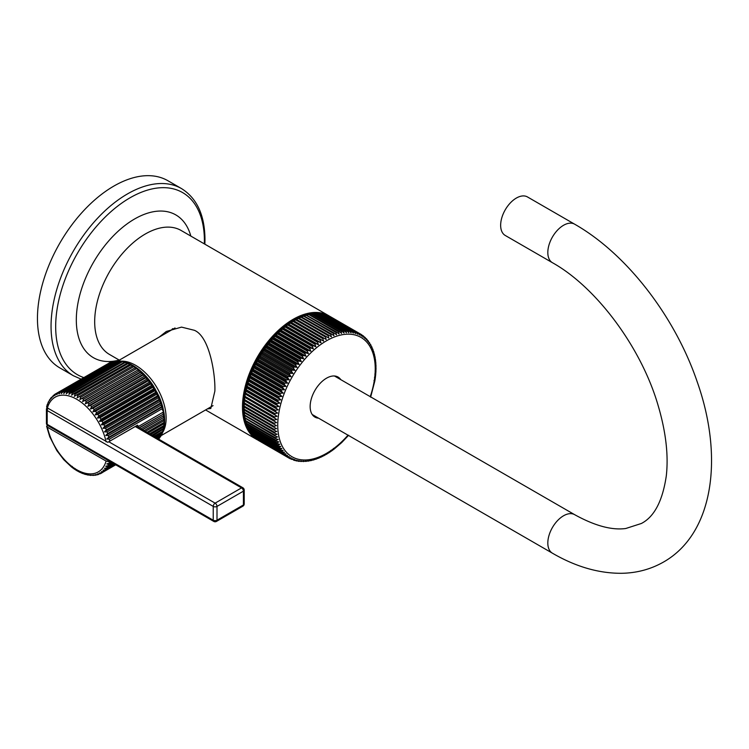 <?xml version="1.0" encoding="UTF-8"?>
<svg xmlns="http://www.w3.org/2000/svg" width="749" height="749" viewBox="0 0 749 749"><rect width="100%" height="100%" fill="white"/><g stroke="black" fill="none" stroke-linecap="round" stroke-linejoin="round"><path stroke-width="1.12" d="M574.661 224.194A22.236 12.836 -60 0 0 563.538 225.29A22.236 12.836 -60 0 0 549.017 244.886A22.236 12.836 -60 0 0 552.425 262.702L505.257 235.467A22.236 12.836 120 0 1 500.65 225.29A22.236 12.836 -60 0 1 510.35 202.913A22.236 12.836 -60 0 1 527.493 196.959L574.661 224.194C626.857 253.883 675.205 316.799 697.328 382.187C723.806 457.227 713.675 533.494 663.595 562.003C650.769 569.306 636.716 573.069 621.427 573.294C598.601 573.378 575.597 566.675 552.425 553.193A22.236 12.836 120 0 1 549.017 535.376A22.236 12.836 120 0 1 563.538 515.78A22.236 12.836 120 0 1 574.661 514.675L334.447 375.989M337.087 377.515A27.348 15.795 120 0 0 336.994 376.981M314.852 416.032A27.348 15.795 -60 0 1 314.337 416.219M336.385 376.335A23.125 13.351 -60 0 1 337.649 377.842M315.413 416.35A23.125 13.351 -60 0 1 313.475 416.013M318.559 418.167A23.125 13.351 -60 0 1 314.936 417.109A23.125 13.351 -60 0 1 311.397 398.58A23.125 13.351 -60 0 1 326.498 378.198A23.125 13.351 -60 0 1 338.061 377.056A23.125 13.351 -60 0 1 340.795 379.659M365.353 337.687L364.482 336.947L364.866 338.464L363.574 336.132L362.797 335.561L363.181 337.153L361.009 334.335L361.383 336.011L359.726 333.605A71.595 41.335 120 0 0 359.108 333.286L359.501 335.028L357.769 332.668A71.595 41.335 120 0 0 357.123 332.406L357.516 334.223L355.719 331.91A71.595 41.335 120 0 0 355.054 331.704L355.447 333.586L353.584 331.32A71.595 41.335 120 0 0 352.891 331.17L353.303 333.118L351.375 330.918A71.595 41.335 120 0 0 350.654 330.824L351.084 332.828L349.09 330.683A71.595 41.335 120 0 0 348.351 330.646L348.8 332.715L346.731 330.637A71.595 41.335 120 0 0 345.972 330.655L346.45 332.781L344.325 330.758A71.595 41.335 120 0 0 343.538 330.843L344.044 333.015L341.853 331.067A71.595 41.335 120 0 0 341.057 331.208L341.591 333.427L339.334 331.554A71.595 41.335 120 0 0 338.529 331.751L339.091 334.017L336.788 332.219A71.595 41.335 120 0 0 335.964 332.462L336.563 334.775L334.194 333.052A71.595 41.335 120 0 0 333.361 333.361L333.998 335.711L331.582 334.063A71.595 41.335 120 0 0 330.74 334.419L331.414 336.807L328.942 335.243A71.595 41.335 120 0 0 328.109 335.655L328.82 338.071L295.986 319.111L298.533 317.754M326.302 336.591A71.595 41.335 120 0 0 325.459 337.05L326.218 339.494L294.029 320.993L293.383 320.535L295.911 319.055M323.652 338.099A71.595 41.335 120 0 0 322.81 338.614L323.615 341.076L321.003 339.765L291.38 322.66L290.781 322.117L293.29 320.516M321.003 339.765A71.595 41.335 120 0 0 320.16 340.327L321.021 342.808L318.362 341.581L288.739 324.486L288.187 323.849L290.668 322.117M318.362 341.581A71.595 41.335 120 0 0 317.529 342.199L318.437 344.69L315.741 343.557L286.118 326.452L285.603 325.731L288.065 323.877M315.741 343.557A71.595 41.335 120 0 0 314.917 344.212L315.881 346.712L313.148 345.673L283.525 328.568L283.047 327.762L285.481 325.778M313.148 345.673A71.595 41.335 120 0 0 312.324 346.375L313.344 348.875L310.582 347.92L280.959 330.824L280.519 329.925L282.925 327.819L285.294 327.116L314.917 344.212M310.582 347.92A71.595 41.335 120 0 0 309.777 348.669L310.854 351.178L308.054 350.307L278.431 333.202L278.019 332.219L280.398 330L282.701 329.27L312.324 346.375M308.054 350.307A71.595 41.335 120 0 0 307.259 351.094L308.401 353.594L305.573 352.816L275.95 335.711L275.566 334.634L277.907 332.303L280.154 331.564L309.777 348.669M305.573 352.816A71.595 41.335 120 0 0 304.796 353.64L305.995 356.131L303.148 355.438L273.525 338.342L273.16 337.181L275.454 334.728L277.636 333.988L307.259 351.094M303.148 355.438A71.595 41.335 120 0 0 302.381 356.299L303.645 358.79L300.77 358.181L271.147 341.076L270.81 339.831L273.057 337.275L275.173 336.535L304.796 353.64M300.77 358.181A71.595 41.335 120 0 0 300.031 359.071L301.351 361.542L298.467 361.027L268.844 343.922L268.517 342.583L270.707 339.934L272.758 339.203L302.381 356.299M298.467 361.027A71.595 41.335 120 0 0 297.746 361.945L299.132 364.398L296.239 363.958L266.616 346.862L266.298 345.439L268.423 342.686L270.408 341.975L300.031 359.071M296.239 363.958A71.595 41.335 120 0 0 295.546 364.913L296.988 367.338L294.076 366.991L264.463 349.886L264.154 348.379L266.213 345.542L268.133 344.849L297.746 361.945M294.076 366.991A71.595 41.335 120 0 0 293.411 367.965L294.919 370.362L292.007 370.09L262.384 352.994L262.084 351.403L264.069 348.491L265.923 347.817L295.546 364.913M292.007 370.09A71.595 41.335 120 0 0 291.37 371.092L292.943 373.451L290.022 373.264L260.409 356.168L260.109 354.502L262.01 351.515L263.788 350.869L293.411 367.965M290.022 373.264A71.595 41.335 120 0 0 289.414 374.294L291.052 376.616L288.14 376.504L258.517 359.408L258.218 357.657L260.025 354.614L261.747 353.996L291.37 371.092M288.14 376.504A71.595 41.335 120 0 0 287.56 377.552L289.264 379.827L286.352 379.799L256.729 362.694L256.43 360.878L258.143 357.788L259.791 357.189L289.414 374.294M286.352 379.799A71.595 41.335 120 0 0 285.809 380.857L287.569 383.095L284.667 383.132L255.044 366.036L254.735 364.136L256.345 361.009L257.937 360.447L287.56 377.552M284.667 383.132A71.595 41.335 120 0 0 284.152 384.209L285.987 386.39L283.094 386.503L253.471 369.407L253.153 367.441L254.66 364.286L256.186 363.752L285.809 380.857M283.094 386.503A71.595 41.335 120 0 0 282.616 387.589L284.508 389.723L281.633 389.901L252.01 372.805L251.673 370.764L253.068 367.6L254.538 367.104L284.152 384.209M281.633 389.901A71.595 41.335 120 0 0 281.193 390.987L283.15 393.066L280.295 393.319L250.672 376.213L250.316 374.116L251.589 370.952L252.993 370.483L282.616 387.589M280.295 393.319A71.595 41.335 120 0 0 279.892 394.405L281.905 396.427L279.077 396.736L249.454 379.64L249.071 377.477L250.222 374.322L251.57 373.891L281.193 390.987M279.077 396.736A71.595 41.335 120 0 0 278.712 397.831L280.791 399.788L277.982 400.163L248.359 383.057L247.956 380.838L248.977 377.711L250.269 377.309L279.892 394.405M277.982 400.163A71.595 41.335 120 0 0 277.654 401.249L279.789 403.14L277.008 403.571L247.385 386.465L246.955 384.19L247.853 381.11L249.089 380.726L278.712 397.831M277.008 403.571A71.595 41.335 120 0 0 276.727 404.647L278.918 406.482L276.175 406.95L246.552 389.854L246.084 387.523L246.852 384.509L248.031 384.143L277.654 401.249M276.175 406.95A71.595 41.335 120 0 0 275.932 408.027L278.179 409.787L275.473 410.312L245.85 393.206L245.344 390.725L245.981 387.888L247.104 387.542L276.727 404.647M275.473 410.312A71.595 41.335 120 0 0 275.276 411.37L277.57 413.064L274.902 413.626L245.279 396.53L244.745 394.105L245.653 394.274L277.57 413.064M274.902 413.626A71.595 41.335 120 0 0 274.752 414.674L277.102 416.294L274.471 416.903L244.848 399.797L244.268 397.335L245.129 397.569L277.102 416.294M274.471 416.903A71.595 41.335 120 0 0 274.359 417.923L276.756 419.468L274.171 420.114L244.548 403.009L243.931 400.518L244.736 400.827L276.756 419.468M274.171 420.114A71.595 41.335 120 0 0 274.106 421.116L276.559 422.586L274.012 423.26L244.389 406.155L243.725 403.627L276.559 422.586M274.012 423.26A71.595 41.335 120 0 0 273.994 424.243L276.484 425.629L273.994 426.331L244.371 409.226L243.65 406.67L244.371 407.138L243.65 406.67M375.951 368.208L375.24 367.74L375.951 368.208L375.97 365.222M375.886 365.24L375.212 364.688L375.886 365.24L375.783 362.301M375.68 362.357L375.043 361.73L375.68 362.357L375.464 359.464M375.343 359.576L374.743 358.865L375.343 359.576L375.006 356.711M374.865 356.889L374.406 354.062M374.257 354.324L373.676 351.515M373.517 351.861L372.805 349.081M372.646 349.53L371.804 346.759M371.654 347.33L370.661 344.559M370.53 345.261L369.388 342.499M369.285 343.342L367.965 340.767M366.542 339.016L367.928 341.563L367.506 340.186L368.545 341.31M364.997 337.415L366.458 339.934L366.064 338.492L367.019 339.419M328.109 335.655L298.486 318.55L295.986 319.111M328.942 335.243L298.589 317.848L301.117 317.323L330.74 334.419M243.584 406.651L243.725 403.627M243.668 403.58L243.931 400.518M243.884 400.443L244.268 397.335M244.24 397.251L244.745 394.105M244.726 394.011L245.344 390.828L246.318 390.922L275.932 408.027M285.294 327.116A71.595 41.335 120 0 1 286.118 326.452L285.603 325.731L287.906 325.094L317.529 342.199M287.906 325.094A71.595 41.335 120 0 1 288.739 324.486L288.187 323.849L290.537 323.222L320.16 340.327M290.537 323.222A71.595 41.335 120 0 1 291.38 322.66L290.781 322.117L293.187 321.508L322.81 338.614M293.187 321.508A71.595 41.335 120 0 1 294.029 320.993L293.383 320.535L295.836 319.954L325.459 337.05M298.664 317.791L301.145 316.612M331.582 334.063L301.164 316.752M301.323 316.64L303.748 316.256L333.361 333.361M334.194 333.052L303.729 315.816M303.972 315.666L306.341 315.366L335.964 332.462M336.788 332.219L306.257 315.057M306.613 314.852L308.906 314.646L338.529 331.751M339.334 331.554L309.721 314.458L308.757 314.477M309.225 314.224L311.434 314.103L341.057 331.208M341.853 331.067L312.23 313.971L311.209 314.056M311.818 313.765L313.915 313.737L343.538 330.843M344.325 330.758L314.702 313.662L313.616 313.822M314.374 313.503L316.35 313.55L345.972 330.655M346.731 330.637L317.117 313.531L315.966 313.756M316.893 313.419L318.728 313.55L348.351 330.646M349.09 330.683L319.467 313.578L318.25 313.868M319.364 313.522L321.031 313.719L350.654 330.824M351.375 330.918L321.752 313.812L320.469 314.159M321.78 313.831L323.268 314.074L352.891 331.17M353.584 331.32L322.688 313.859M324.139 314.318L355.054 331.704M355.719 331.91L325.01 314.421M326.47 315.02L357.123 332.406M357.769 332.668L327.753 315.404M328.774 315.928L359.108 333.286M359.726 333.605L329.991 316.443M331.292 317.183L361.009 334.335M329.822 316.35A71.595 41.335 120 0 0 328.905 315.797A71.595 41.335 120 0 0 273.731 334.972A71.595 41.335 120 0 0 242.479 407.025A71.595 41.335 120 0 0 257.31 439.803L205.591 409.946M159.097 337.162L166.334 331.451L181.53 327.116L194.375 330.3C209.683 336.554 215.506 374.706 214.869 391.09L210.806 408.477L207.37 408.917M172.645 328.633A44.472 25.672 -120 0 0 171.54 329.981M121.291 361.168A43.133 24.904 60 0 1 166.128 418.139A43.133 24.904 -120 0 1 162.552 432.622M59.836 367.899A108.062 62.392 -60 0 1 37.45 318.428A108.062 62.392 120 0 1 84.618 209.683A108.062 62.392 120 0 1 167.898 180.724L181.492 188.579A108.062 62.392 -60 0 0 98.222 217.528A108.062 62.392 -60 0 0 51.054 326.283A108.062 62.392 -60 0 0 73.43 375.755L59.836 367.899M258.508 440.487L288.225 457.648L291.052 457.826L289.507 458.379L288.318 457.695M273.994 426.331A71.595 41.335 120 0 0 274.022 427.286L276.559 428.597L274.115 429.317A71.595 41.335 120 0 0 274.181 430.254L276.756 431.471L274.377 432.21A71.595 41.335 120 0 0 274.48 433.119L277.102 434.261L274.771 435.01A71.595 41.335 120 0 0 274.92 435.881L277.57 436.939L275.304 437.706A71.595 41.335 120 0 0 275.501 438.539L278.179 439.513L275.969 440.281A71.595 41.335 120 0 0 276.212 441.077L278.918 441.966L276.774 442.734A71.595 41.335 120 0 0 277.055 443.492L279.789 444.307L277.701 445.065A71.595 41.335 120 0 0 278.029 445.777L280.791 446.507L278.768 447.256A71.595 41.335 120 0 0 279.124 447.921L281.905 448.567L279.948 449.306A71.595 41.335 120 0 0 280.351 449.924L283.15 450.495L281.259 451.207A71.595 41.335 120 0 0 281.699 451.787L284.508 452.274L282.691 452.967A71.595 41.335 120 0 0 283.169 453.491L285.987 453.903L284.227 454.559A71.595 41.335 120 0 0 284.742 455.036L287.569 455.373L285.884 456.001A71.595 41.335 120 0 0 286.436 456.422L289.264 456.684L287.644 457.274L257.45 439.691M256.476 439.064L286.436 456.422M285.884 456.001L255.493 438.146M284.227 454.559L254.248 437.191L284.742 455.036M254.248 437.191L253.714 436.489M282.691 452.967L253.171 436.105L283.169 453.491M252.591 435.459L250.625 432.753M281.259 451.207L251.055 433.568M250.316 431.536L250.728 432.828L280.351 449.924M279.948 449.306L250.325 432.201L249.286 430.675M249.071 429.617L249.511 430.815L279.124 447.921M278.768 447.256L249.145 430.151L248.088 428.456M247.956 427.548L248.406 428.671L278.029 445.777M277.701 445.065L248.078 427.96L247.039 426.106M246.955 425.348L247.432 426.387L277.055 443.492M276.774 442.734L247.151 425.629L246.121 423.634M246.084 423.016L246.59 423.971L276.212 441.077M275.969 440.281L246.346 423.176L245.354 421.06M245.344 420.554L245.878 421.434L275.501 438.539M275.304 437.706L245.681 420.601L244.736 418.363M244.745 417.989L274.92 435.881M274.771 435.01L245.148 417.914L244.249 415.583M244.268 415.302L274.48 433.119M274.377 432.21L244.754 415.115L243.912 412.708M243.931 412.521L274.181 430.254M274.115 429.317L244.492 412.212L243.725 409.637L244.399 410.19L243.725 409.637M243.818 412.577L243.706 409.74M243.631 409.656L243.65 406.707M274.022 427.286L244.399 410.19A71.595 41.335 120 0 1 244.371 409.226M289.61 458.435A71.595 41.335 120 0 0 290.116 458.697L289.507 458.379M290.116 458.697L292.943 458.809L290.827 458.95M296.922 461.019L295.64 460.663L296.988 460.251L294.591 460.457L293.505 460.073L294.919 459.614L291.464 459.315M296.342 460.804L299.132 460.719L297.83 461.047M299.132 460.719L297.859 461.066M298.57 461.159L301.351 461.01M300.77 461.515L303.645 461.122M303.195 461.581L305.995 461.056M305.658 461.459L308.401 460.822M308.167 461.169L310.854 460.401M310.704 460.701L313.344 459.82M313.269 460.055L315.881 459.062M315.863 459.24L318.437 458.126L317.651 457.92L318.437 458.126M318.465 458.266L321.021 457.03L320.282 456.74L321.021 457.03M321.078 457.124L323.615 455.767L322.931 455.392L323.615 455.767M323.699 455.823L326.218 454.343L325.581 453.885M326.321 454.371L328.82 452.761L328.231 452.218M328.933 452.761L331.414 451.029L330.861 450.392M331.535 451.001L333.998 449.147L333.483 448.426M334.12 449.1L341.703 442.575L348.65 435.235M370.624 397.167L374.875 380.867M373.957 380.604L374.865 380.773L375.361 377.627M374.481 377.309L375.343 377.543L375.717 374.434M374.865 374.051L375.68 374.369L375.942 371.298M375.118 370.858L375.886 371.251L376.026 368.227M281.699 451.787L252.076 434.682A71.595 41.335 120 0 1 251.636 434.111M362.797 335.561L362.16 335.187M273.994 424.243L244.371 407.138A71.595 41.335 120 0 1 244.389 406.155M274.106 421.116L244.483 404.02A71.595 41.335 120 0 1 244.548 403.009M274.359 417.923L244.736 400.827A71.595 41.335 120 0 1 244.848 399.797M274.752 414.674L245.129 397.569A71.595 41.335 120 0 1 245.279 396.53M275.276 411.37L245.653 394.274A71.595 41.335 120 0 1 245.85 393.206M245.344 390.828L278.179 409.787M246.084 387.523L278.918 406.482M246.955 384.19L279.789 403.14M247.956 380.838L280.791 399.788M249.071 377.477L281.905 396.427M250.316 374.116L283.15 393.066M251.673 370.764L284.508 389.723M253.153 367.441L285.987 386.39M254.735 364.136L287.569 383.095M256.43 360.878L289.264 379.827M258.218 357.657L291.052 376.616M260.109 354.502L292.943 373.451M262.084 351.403L294.919 370.362M264.154 348.379L296.988 367.338M266.298 345.439L299.132 364.398M268.517 342.583L301.351 361.542M270.81 339.831L303.645 358.79M273.16 337.181L305.995 356.131M275.566 334.634L308.401 353.594M278.019 332.219L310.854 351.178M280.519 329.925L313.344 348.875M283.047 327.762L315.881 346.712M285.603 325.731L318.437 344.69M288.187 323.849L321.021 342.808M290.781 322.117L323.615 341.076M293.383 320.535L326.218 339.494M108.783 441.751L215.122 503.141A2.668 1.545 120 0 0 213.231 506.408L213.231 520.209A2.668 1.545 120 0 0 213.783 521.426A2.668 2.668 0 0 0 216.452 521.426L242.873 506.184A2.668 2.668 0 0 0 244.202 503.871L244.202 490.071A2.668 2.668 0 0 0 242.873 487.758L135.972 426.05M47.075 407.709A2.668 2.668 0 0 0 46.419 409.46L46.419 423.26A2.668 1.545 0 0 0 47.196 424.346L213.231 520.209A2.668 1.545 0 0 0 217.004 520.209A2.668 1.545 60 0 1 216.452 521.426M242.873 487.758A2.668 1.545 -60 0 0 241.534 487.889L215.122 503.141A2.668 1.545 60 0 1 217.004 506.408L217.004 520.209L243.425 504.957A2.668 1.545 60 0 1 242.873 506.184M48.011 408.299A2.668 1.545 120 0 0 47.196 410.555L213.231 506.408A2.668 1.545 0 0 0 217.004 506.408L243.425 491.157A2.668 1.545 0 0 0 244.202 490.071M47.309 404.357L46.597 406.969L47.412 407.952L107.809 442.303L137.554 425.132L138.425 426.462A45.801 26.449 60 0 1 138.621 427.576M148.068 433.025L164.49 423.391L163.666 425.675L149.491 433.849M146.87 432.332L163.853 422.53L164.602 420.273L163.853 420.713A45.801 26.449 -120 0 0 163.797 419.234L143.986 430.675M145.297 431.424L164.602 420.273L145.297 431.424M164.546 423.41L164.602 420.273M142.282 429.692L164.49 417.024L142.422 429.767M140.878 428.877L163.497 415.817A45.801 26.449 -120 0 1 163.666 417.343L164.49 417.024L164.64 420.255M164.49 417.024L163.797 419.234M139.052 427.829L164.125 413.663L139.333 427.979M138.425 426.462L162.954 412.296A45.801 26.449 -120 0 1 163.226 413.869L164.125 413.663L164.508 416.978M164.125 413.663L163.497 415.817M107.809 442.303L137.46 425.263M109.719 440.815A45.801 26.449 -120 0 0 109.345 439.214L106.789 438.98L108.802 437.201L161.634 406.698L162.702 406.698L164.134 413.607M163.525 410.218L162.954 412.296M76.604 394.92L74.348 396.38L75.04 394.18L127.864 363.677L130.26 364.108L76.604 394.92A45.801 26.449 -120 0 1 77.859 395.584L130.691 365.081L133.013 365.559L132.264 365.989L133.013 365.559L130.27 364.042M73.795 393.646L71.623 395.219L72.25 393.066L125.074 362.572L127.527 362.947L73.795 393.646A45.801 26.449 -120 0 1 75.04 394.18M72.25 393.066A45.801 26.449 -120 0 0 71.024 392.673L68.927 394.358L69.507 392.27L122.33 361.767L124.493 361.898M69.507 392.27A45.801 26.449 -120 0 0 68.309 392.017L66.296 393.796L66.83 391.783L119.662 361.28L121.666 361.28M66.83 391.783A45.801 26.449 -120 0 0 65.669 391.671L63.749 393.543L64.245 391.615L117.078 361.112L118.876 360.99M64.245 391.615A45.801 26.449 -120 0 0 63.131 391.643L61.306 393.599L61.774 391.764L114.606 361.261L116.151 361.037M61.774 391.764A45.801 26.449 -120 0 0 60.716 391.924L58.984 393.965L59.424 392.223L113.511 361.449M59.424 392.223A45.801 26.449 -120 0 0 58.431 392.532L56.793 394.648L57.233 393L110.927 362.226M57.233 393A45.801 26.449 -120 0 0 56.306 393.45L54.761 395.622L55.192 394.086L110.234 362.413M55.051 394.18A45.801 26.449 -120 0 0 54.349 394.667L55.192 394.086M54.349 394.667L52.898 396.895L53.675 395.275M50.426 398.505L51.672 397.148L51.222 398.449L53.338 395.472M50.998 397.981L49.743 400.275M49.696 399.545L48.47 402.363M48.376 401.848L47.421 404.694M108.802 437.201A45.801 26.449 -120 0 0 108.324 435.581L105.74 435.431L107.659 433.549L160.483 403.056L161.644 403.149L162.692 406.651L162.168 408.711L109.345 439.214M107.659 433.549A45.801 26.449 -120 0 0 107.079 431.939L104.467 431.873L106.292 429.907L159.125 399.404L160.37 399.591L161.634 403.112L161.147 405.078L108.324 435.581M106.292 429.907A45.801 26.449 -120 0 0 105.618 428.297L102.987 428.334L104.72 426.293L157.543 395.79L158.891 396.052L160.361 399.573L159.912 401.436L107.079 431.939M103.952 424.702L101.312 424.842L102.941 422.726L155.773 392.223L157.215 392.56L156.784 394.199L103.952 424.702A45.801 26.449 -120 0 1 104.72 426.293M102.098 421.172L99.448 421.415L100.984 419.243L153.817 388.74L155.352 389.143L154.921 390.669L102.098 421.172A45.801 26.449 -120 0 1 102.941 422.726M100.057 417.736L97.417 418.092L98.859 415.873L151.682 385.37L153.32 385.819L152.89 387.233L100.057 417.736A45.801 26.449 -120 0 1 100.984 419.243M98.859 415.873A45.801 26.449 -120 0 0 97.857 414.412L95.226 414.89L96.574 412.633L149.397 382.13L151.129 382.617L153.32 385.81L97.417 418.092M96.574 412.633A45.801 26.449 -120 0 0 95.516 411.238L92.904 411.838L94.149 409.544L146.982 379.05L148.808 379.565L151.129 382.599L150.689 383.909L97.857 414.412M93.045 408.233L90.46 408.963L91.612 406.641L144.445 376.148L146.392 376.71L145.868 377.739L93.045 408.233A45.801 26.449 -120 0 1 94.149 409.544M91.612 406.641A45.801 26.449 -120 0 0 90.46 405.424L87.914 406.276L88.981 403.945L141.804 373.451L143.817 373.994L146.364 376.681L90.46 408.963M88.981 403.945A45.801 26.449 -120 0 0 87.783 402.822L85.283 403.795L86.266 401.473L139.099 370.98L141.233 371.551L143.724 373.901L143.284 374.921L90.46 405.424M86.266 401.473A45.801 26.449 -120 0 0 85.04 400.453L82.587 401.558L83.495 399.245L136.318 368.742L138.499 369.276L137.872 369.959L82.587 401.558M83.495 399.245A45.801 26.449 -120 0 0 82.25 398.337L79.862 399.563L80.686 397.279L133.509 366.776L135.766 367.282L135.082 367.843L79.862 399.563M80.686 397.279A45.801 26.449 -120 0 0 79.431 396.493L77.1 397.831L77.859 395.584M130.26 364.108L129.437 364.426A45.801 26.449 -120 0 1 130.691 365.081M127.48 362.825L130.176 364.051M127.527 362.947L126.628 363.143A45.801 26.449 -120 0 1 127.864 363.677M124.708 361.889L127.33 362.825M71.024 392.673L124.84 362.076M68.309 392.017L121.141 361.514L122.209 361.514M65.669 391.671L118.501 361.168L119.662 361.261M63.131 391.643L115.964 361.14L117.219 361.327M60.716 391.924L113.548 361.43L115.337 361.027M58.431 392.532L112.706 361.542M97.407 474.81L98.859 474.323L97.417 473.986L100.984 473.405L99.448 473.012L102.098 472.759A45.801 26.449 -120 0 0 102.941 472.188L101.312 471.739L103.952 471.374A45.801 26.449 -120 0 0 104.72 470.672L102.987 470.185L105.618 469.698A45.801 26.449 -120 0 0 106.292 468.874L104.467 468.35L107.079 467.751A45.801 26.449 -120 0 0 107.659 466.805L105.74 466.262L108.324 465.541A45.801 26.449 -120 0 0 108.802 464.483L106.789 463.931L109.345 463.079A45.801 26.449 -120 0 0 109.719 461.918L106.096 461.075L47.412 427.202L46.597 426.209L47.73 425.554L213.783 521.426M71.567 467.048L63.749 459.671L56.793 450.533L49.724 436.723L46.597 426.209M107.809 461.553L108.942 460.897M72.25 466.393L71.623 467.076L74.301 469.061M75.04 468.509L74.348 469.071L77.072 470.821M77.1 470.793L77.859 470.363L77.1 470.793L79.853 472.31M79.862 472.245L80.686 471.926L79.862 472.245L82.633 473.527M82.587 473.405L83.495 473.209L82.587 473.405L85.405 474.463M85.283 474.276L88.157 475.1M87.914 474.838L90.863 475.428M90.46 475.091L93.513 475.437M92.904 475.025L95.516 475.091M97.857 474.632L95.226 474.66L96.574 474.922L94.777 475.325M163.516 429.486L162.542 431.424L153.91 436.405M109.719 461.918L110.215 461.637M152.805 435.759L163.525 429.102M151.85 435.206L163.226 428.643L164.125 426.331L163.497 427.014A45.801 26.449 -120 0 0 163.666 425.675M164.134 426.565L163.628 429.299M150.577 434.476L163.497 427.014M164.49 423.485L164.209 426.434M154.734 436.873L162.168 432.585L162.702 431.658M162.636 432.239L161.147 435.038A45.801 26.449 -120 0 0 161.634 433.98L155.67 437.416M161.494 434.804L160.483 436.302L157.112 438.249M157.646 438.558L159.912 437.247L160.37 436.077M160.08 437.135L158.217 438.886M158.601 439.111L159.687 437.847M133.05 365.531L135.766 367.282M135.812 367.291L138.499 369.276M138.556 369.304L141.187 371.523L140.615 372.319L87.783 402.822M146.392 376.71L148.808 379.565L148.339 380.735L95.516 411.238M153.32 385.819L158.891 396.043L158.451 397.794L105.618 428.297M162.702 406.698L106.789 438.98M161.644 403.149L105.74 435.431M160.37 399.591L104.467 431.873M158.891 396.052L102.987 428.334M157.215 392.56L101.312 424.842M155.352 389.143L99.448 421.415M151.129 382.617L95.226 414.89M148.808 379.565L92.904 411.838M143.817 373.994L87.914 406.276M141.187 371.523L85.283 403.795M85.04 400.453L137.872 369.959A45.801 26.449 -120 0 1 139.099 370.98M82.25 398.337L135.082 367.843A45.801 26.449 -120 0 1 136.318 368.742M79.431 396.493L132.264 365.989A45.801 26.449 -120 0 1 133.509 366.776M100.984 473.405L102.098 472.759M102.941 472.188L115.721 464.811M103.952 471.374L115.524 464.698M104.72 470.672L115.29 464.567M105.618 469.698L114.906 464.343M106.292 468.874L114.522 464.118M107.079 467.751L113.942 463.79M107.659 466.805L113.408 463.481M108.324 465.541L112.65 463.041M156.354 437.809L161.147 435.038M108.802 464.483L111.975 462.648M109.345 463.079L111.03 462.105M46.419 409.46A2.668 1.545 0 0 0 47.196 410.555L47.196 424.346A2.668 1.545 120 0 0 47.749 425.572A2.668 2.668 0 0 1 46.419 423.26M135.195 426.499L241.534 487.889A2.668 1.545 60 0 1 243.425 491.157L243.425 504.957A2.668 1.545 0 0 0 244.202 503.871M370.24 396.661A68.927 39.8 120 0 0 375.24 368.939A68.927 39.8 120 0 0 326.498 340.795A68.927 39.8 120 0 0 277.757 425.217A68.927 39.8 120 0 0 348.004 435.169M361.589 334.709A71.595 41.335 120 0 0 361.093 334.391M299.319 318.138A71.595 41.335 120 0 0 298.486 318.55M246.552 389.854A71.595 41.335 120 0 0 246.318 390.922M247.385 386.465A71.595 41.335 120 0 0 247.104 387.542M248.359 383.057A71.595 41.335 120 0 0 248.031 384.143M249.454 379.64A71.595 41.335 120 0 0 249.089 380.726M250.672 376.213A71.595 41.335 120 0 0 250.269 377.309M252.01 372.805A71.595 41.335 120 0 0 251.57 373.891M253.471 369.407A71.595 41.335 120 0 0 252.993 370.483M255.044 366.036A71.595 41.335 120 0 0 254.538 367.104M256.729 362.694A71.595 41.335 120 0 0 256.186 363.752M258.517 359.408A71.595 41.335 120 0 0 257.937 360.447M260.409 356.168A71.595 41.335 120 0 0 259.791 357.189M262.384 352.994A71.595 41.335 120 0 0 261.747 353.996M264.463 349.886A71.595 41.335 120 0 0 263.788 350.869M266.616 346.862A71.595 41.335 120 0 0 265.923 347.817M268.844 343.922A71.595 41.335 120 0 0 268.133 344.849M271.147 341.076A71.595 41.335 120 0 0 270.408 341.975M273.525 338.342A71.595 41.335 120 0 0 272.758 339.203M275.95 335.711A71.595 41.335 120 0 0 275.173 336.535M278.431 333.202A71.595 41.335 120 0 0 277.636 333.988M280.959 330.824A71.595 41.335 120 0 0 280.154 331.564M283.525 328.568A71.595 41.335 120 0 0 282.701 329.27M296.679 319.486A71.595 41.335 120 0 0 295.836 319.954M301.959 316.958A71.595 41.335 120 0 0 301.117 317.323M304.571 315.956A71.595 41.335 120 0 0 303.748 316.256M307.165 315.114A71.595 41.335 120 0 0 306.341 315.366M309.721 314.458A71.595 41.335 120 0 0 308.906 314.646M312.23 313.971A71.595 41.335 120 0 0 311.434 314.103M314.702 313.662A71.595 41.335 120 0 0 313.915 313.737M317.117 313.531A71.595 41.335 120 0 0 316.35 313.55M319.467 313.578A71.595 41.335 120 0 0 318.728 313.55M321.752 313.812A71.595 41.335 120 0 0 321.031 313.719M323.961 314.215A71.595 41.335 120 0 0 323.268 314.074M326.096 314.805A71.595 41.335 120 0 0 325.431 314.599M328.146 315.563A71.595 41.335 120 0 0 327.5 315.301M330.103 316.499A71.595 41.335 120 0 0 329.494 316.181M328.905 315.797L181.108 230.467A71.595 41.335 120 0 0 125.935 249.642A71.595 41.335 120 0 0 94.683 321.696A71.595 41.335 120 0 0 109.513 354.474L119.316 360.138M190.817 236.066A82.427 47.59 120 0 0 126.843 224.063A82.427 47.59 120 0 0 76.314 319.935A82.427 47.59 -60 0 0 119.222 360.082M83.785 377.58A105.16 60.716 -60 0 1 55.679 326.583A105.16 60.716 -60 0 1 130.036 197.792A105.16 60.716 -60 0 1 204.393 240.719A105.16 60.716 -60 0 1 204.346 243.884M258.021 440.169A71.595 41.335 120 0 0 258.602 440.543M256.261 438.895A71.595 41.335 120 0 0 256.813 439.326M254.604 437.463A71.595 41.335 120 0 0 255.119 437.94M253.068 435.862A71.595 41.335 120 0 0 253.546 436.386M250.325 432.201A71.595 41.335 120 0 0 250.728 432.828M249.145 430.151A71.595 41.335 120 0 0 249.511 430.815M248.078 427.96A71.595 41.335 120 0 0 248.406 428.671M247.151 425.629A71.595 41.335 120 0 0 247.432 426.387M246.346 423.176A71.595 41.335 120 0 0 246.59 423.971M245.681 420.601A71.595 41.335 120 0 0 245.878 421.434M245.148 417.914A71.595 41.335 120 0 0 245.298 418.775M244.754 415.115A71.595 41.335 120 0 0 244.867 416.013M244.492 412.212A71.595 41.335 120 0 0 244.558 413.148M287.644 457.274A71.595 41.335 120 0 0 288.225 457.648M163.797 423.943A45.801 26.449 -120 0 0 163.853 422.53M106.096 441.835A43.133 24.904 -120 0 0 76.754 399.292A43.133 24.904 -120 0 0 47.412 407.952M125.074 362.572A45.801 26.449 -120 0 0 123.857 362.179M122.33 361.767A45.801 26.449 -120 0 0 121.141 361.514M119.662 361.28A45.801 26.449 -120 0 0 118.501 361.168M117.078 361.112A45.801 26.449 -120 0 0 115.964 361.14M114.606 361.261A45.801 26.449 -120 0 0 113.548 361.43M112.256 361.72A45.801 26.449 -120 0 0 111.264 362.029M110.056 362.507A45.801 26.449 -120 0 0 109.129 362.947M47.412 427.202A43.133 24.904 -120 0 0 76.754 469.735A43.133 24.904 -120 0 0 106.096 461.075M100.057 473.845A45.801 26.449 -120 0 0 100.843 473.48M162.954 429.898A45.801 26.449 -120 0 0 163.226 428.643M162.168 432.585A45.801 26.449 -120 0 0 162.542 431.424M159.912 437.247A45.801 26.449 -120 0 0 160.483 436.302M158.554 439.083A45.801 26.449 -120 0 0 159.125 438.371M141.804 373.451A45.801 26.449 -120 0 0 140.615 372.319M144.445 376.148A45.801 26.449 -120 0 0 143.284 374.921M146.982 379.05A45.801 26.449 -120 0 0 145.868 377.739M149.397 382.13A45.801 26.449 -120 0 0 148.339 380.735M151.682 385.37A45.801 26.449 -120 0 0 150.689 383.909M153.817 388.74A45.801 26.449 -120 0 0 152.89 387.233M155.773 392.223A45.801 26.449 -120 0 0 154.921 390.669M157.543 395.79A45.801 26.449 -120 0 0 156.784 394.199M159.125 399.404A45.801 26.449 -120 0 0 158.451 397.794M160.483 403.056A45.801 26.449 -120 0 0 159.912 401.436M161.634 406.698A45.801 26.449 -120 0 0 161.147 405.078M162.542 410.312A45.801 26.449 -120 0 0 162.168 408.711M552.425 262.702C596.232 287.092 641.453 347.47 658.268 405.986C665.908 432.07 668.595 455.345 666.31 475.802C662.603 500.931 654.289 516.829 641.369 523.485L625.761 528.504C611.849 530.404 594.809 525.798 574.661 514.675M312.211 414.506L552.425 553.193M302.081 316.247L303.748 315.638M304.768 315.292L306.332 314.823M307.436 314.524L308.897 314.177M310.086 313.943L311.444 313.709M312.707 313.541L313.943 313.419M315.282 313.325L316.415 313.297M317.81 313.307L318.84 313.363M320.282 313.485L321.209 313.606M327.247 315.179L327.959 315.469M329.391 316.134L330.056 316.471M118.024 360.878L175.041 327.959M161.166 435.6L213.044 405.64M181.492 188.579C196.968 198.26 204.795 215.253 204.973 239.577L204.87 244.183M81.098 379.134L73.43 375.755M258.555 440.515L257.928 440.122M256.635 439.214L256.036 438.745M250.222 432.379L249.66 431.518M248.949 430.319L248.406 429.317M247.807 428.119L247.292 426.986M246.805 425.797L246.318 424.514M245.934 423.363L245.503 421.93M245.204 420.816L244.82 419.225M244.605 418.167L244.296 416.425M244.146 415.423L243.912 413.523M298.392 461.272L299.328 461.393M163.385 430.207L162.805 431.995M162.43 432.988L161.737 434.504M161.194 435.543L160.426 436.807M116.61 360.915L118.089 360.878M119.26 360.924L120.917 361.093M121.965 361.252L123.81 361.645"/></g></svg>
